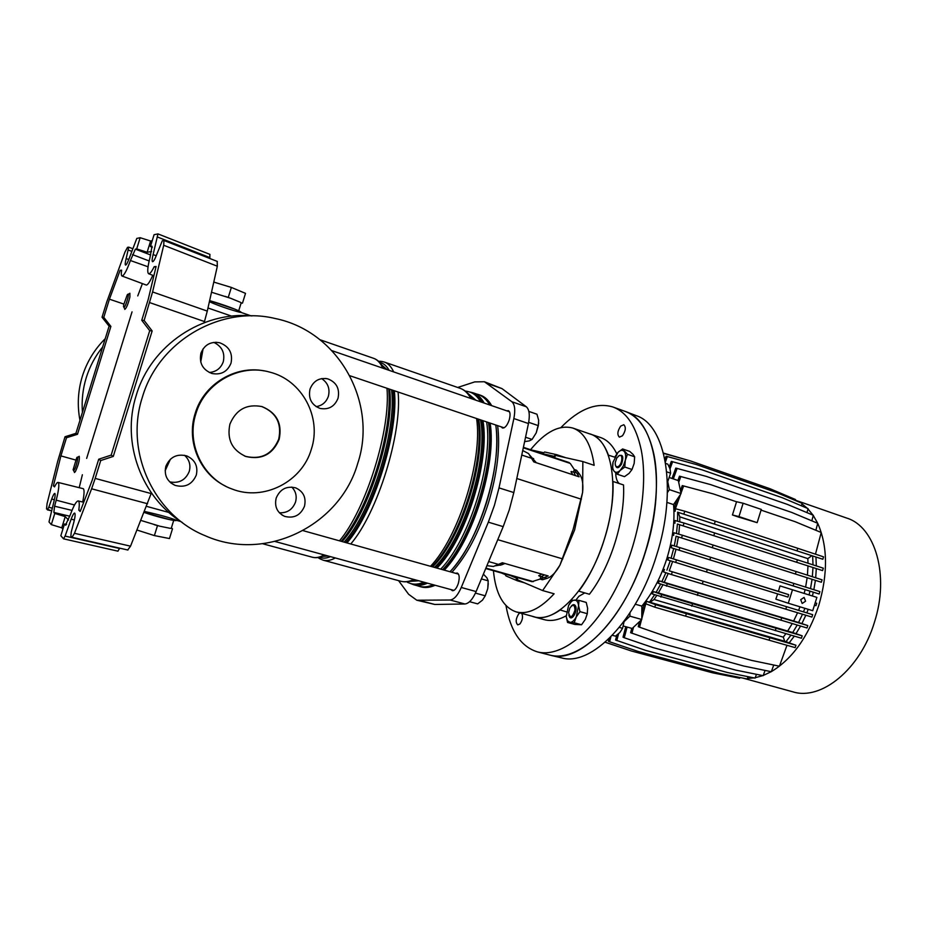 <?xml version="1.0" encoding="UTF-8"?>
<svg xmlns="http://www.w3.org/2000/svg" width="927" height="927" viewBox="0 0 927 927"><rect width="100%" height="100%" fill="white"/><g stroke="black" fill="none" stroke-linecap="round" stroke-linejoin="round"><path stroke-width="1.39" d="M75.585 460.001L60.892 455.899L53.395 485.829L54.496 486.884C56.037 483.813 57.207 482.318 58.03 482.411L58.297 482.55C59.432 484.381 58.737 490.256 56.211 500.163L54.589 506.212L72.005 510.395M58.077 482.422L83.349 488.714C84.473 490.035 84.253 494.473 82.688 502.028M128.772 259.525L126.165 258.587L128.737 247.138L127.509 247.347L125.006 251.982L106.756 301.982L102.04 317.231L103.789 317.358L109.421 299.178L120.128 270.325L121.611 270.163C121.124 273.662 121.24 275.609 121.982 276.014L122.237 276.049C124.183 275.284 126.918 270.105 130.417 260.522L135.377 249.143L136.698 248.911L140.162 237.706L136.802 238.424L129.293 258.123C127.729 262.399 126.512 264.716 125.632 265.099L125.527 265.087M122.028 276.026L146.42 285.087C147.914 284.798 150.035 281.541 152.77 275.307M54.38 499.734L51.703 499.05C53.048 495.377 54.067 493.5 54.786 493.407L54.913 493.477C55.411 494.334 55.099 496.976 53.963 501.38L49.004 521.924L51.309 524.612L54.774 513.431L53.847 512.422L54.589 506.212M126.165 258.587C125.18 262.434 124.96 264.589 125.504 265.087M102.04 317.231L109.096 326.188L75.921 433.338L77.486 434.299L110.892 326.397L103.789 317.358M51.437 510.823L46.512 508.923L47.08 503.628L57.717 461.229L65.029 436.744L75.921 433.338M144.125 320.464L152.584 291.947L163.708 245.261L163.963 240.499L162.306 240.765L156.895 254.033C154.994 259.131 153.534 261.692 152.515 261.715C151.854 261.147 152.051 258.772 153.106 254.589L157.972 233.905L154.079 234.705L150.429 246.466L152.04 246.223L149.931 257.799C147.578 267.15 147.126 272.457 148.598 273.732C149.815 274.091 151.68 271.738 154.195 266.675L156.095 266.466L148.25 299.294L141.75 320.278L144.125 320.464L152.155 330.951L113.279 456.42L100.719 460.545L95.191 478.402L151.147 493.57L151.368 492.863M204.114 322.7L204.473 321.565L149.653 302.596M60.892 455.899L66.512 437.741L77.486 434.299M86.651 458.378L132.04 311.866M123.859 304.079L109.421 299.178M141.75 320.278L149.722 330.672L111.17 455.122L113.279 456.42M80.545 510.557L78.783 510.128L80.197 511.472L92.213 480.174L98.714 459.213L111.17 455.122M217.161 261.426L217.335 266.211L163.708 245.261M152.584 291.947L207.277 311.101L217.335 266.211M207.277 311.101L204.473 321.565M151.147 493.57L130.545 546.177L127.729 549.931M119.792 548.181L117.891 551.125M209.884 254.392L209.85 257.59L157.694 237.103M209.641 258.424L209.85 257.59M152.225 240.707L150.603 241.02L140.162 237.706M66.582 524.311L64.473 524.01L60.834 535.736L63.534 538.83L65.087 536.084L119.676 548.517M62.897 529.097L61.761 527.822L51.309 524.612M65.029 436.744L66.512 437.741M47.393 509.873L48.783 507.312L52.167 508.1M51.703 499.05L48.783 507.312M152.318 247.37L150.429 246.466M151.588 251.53L147.126 252.248L136.698 248.911M68.459 520.012L65.238 516.629L54.774 513.431M64.473 524.01L65.782 525.192M147.555 503.743L91.599 488.796L74.473 533.303L130.545 546.177M127.914 550.035L72.039 537.289L70.846 536.038L71.275 531.889L73.893 521.982C75.214 516.629 75.469 513.651 74.635 513.06C73.789 513.141 72.63 515.18 71.159 519.155L65.087 536.084M98.714 459.213L100.719 460.545M78.783 510.128C79.595 504.392 79.386 501.322 78.181 500.928C76.269 501.136 73.685 505.69 70.394 514.589L65.504 525.122M72.039 537.289L74.473 533.303M91.599 488.796L95.191 478.402M54.855 486.188L53.395 485.829M82.376 474.751L79.224 487.625M137.752 295.933L142.387 283.639M121.518 270.846L120.128 270.325M155.887 267.312L154.195 266.675M61.761 527.822L65.238 516.629M147.126 252.248L150.603 241.02M149.722 330.672L152.155 330.951M109.096 326.188L110.892 326.397M82.433 412.295C81.518 400.522 82.781 388.981 86.246 377.683C89.78 366.397 95.249 356.153 102.665 346.965M79.954 420.29C77.138 405.458 77.926 390.8 82.329 376.327C86.883 361.901 94.508 349.352 105.226 338.679M304.485 506.258C300.557 515.331 293.952 518.703 284.67 516.374C277.138 512.689 274.311 506.605 276.176 498.1C280.035 489.143 286.536 485.736 295.678 487.869C303.43 491.484 306.362 497.614 304.485 506.258M279.363 512.793C287.196 513.129 292.584 509.56 295.516 502.086C297.08 496.269 295.829 491.275 291.773 487.069M196.292 475.087C192.132 484.566 185.029 487.984 174.994 485.342C166.999 481.391 163.963 475.053 165.852 466.316C169.931 456.988 176.906 453.523 186.756 455.91C195.041 459.78 198.216 466.177 196.292 475.087M169.699 481.889C179.062 483.616 185.574 480.128 189.259 471.414C190.916 465.076 189.34 459.699 184.519 455.284M338.031 398.274C334.612 406.582 328.622 409.977 320.047 408.425C311.484 404.96 308.135 398.506 310.024 389.073C313.384 380.881 319.27 377.463 327.683 378.83C336.489 382.225 339.931 388.703 338.031 398.274M316.142 406.652C322.179 405.655 326.258 402.202 328.378 396.269C330.174 388.714 327.926 382.828 321.634 378.598M231.032 363.117C227.474 371.704 221.124 375.157 211.959 373.5C202.677 369.815 199.004 363.06 200.927 353.222C204.392 344.798 210.614 341.298 219.583 342.735C229.154 346.316 232.967 353.117 231.032 363.117M209.305 372.492C216.223 371.866 220.869 368.286 223.268 361.773C225.157 352.897 222.016 346.431 213.824 342.376M264.357 370.927C235.539 364.971 203.731 384.102 195.18 413.419C186.026 441.391 199.931 473.871 225.528 486.119M195.898 413.662C204.879 382.631 239.792 363.419 269.595 372.075C302.283 380.082 321.959 417.579 311.345 449.247C302.051 481.797 263.685 501.623 232.005 489.004C203.14 478.888 185.91 443.882 195.898 413.662M279.154 439.328C272.781 454.357 261.727 460.093 245.991 456.536C232.086 450.244 226.721 439.444 229.908 424.149C236.084 409.502 246.802 403.662 262.051 406.605C276.709 412.689 282.411 423.593 279.154 439.328M262.051 406.605L261.623 406.49C276.269 412.561 281.97 423.465 278.714 439.178C272.353 454.195 261.31 459.919 245.585 456.374L244.461 455.957M182.387 522.573C141.611 497.544 120.916 442.619 136.327 395.041C151.02 345.122 202.573 310.974 252.074 315.922M142.387 397.138C158.784 340.672 221.055 305.307 275.099 318.494C339.294 331.437 377.973 403.465 357.695 463.512C340.174 525.273 265.806 562.828 205.261 535.748C154.403 515.412 124.299 452.156 142.387 397.138M171.495 527.498L171.843 528.332L170.139 528.32L159.861 526.212L140.869 520.418M240.962 303.523L241.692 303.129L240.255 302.225L230.556 298.251L211.507 292.225M176.142 520.557C173.465 520.962 155.771 516.524 144.079 512.411M144.473 511.437C159.792 514.856 170.603 517.869 176.93 520.453L180.695 521.484M251.02 315.84L241.483 312.573C238.32 312.167 220.58 306.825 209.386 301.704M427.521 583.176C422.573 585.377 418.054 585.934 413.963 584.821L419.514 586.327C423.627 587.44 428.17 586.907 433.152 584.717M449.977 571.727C478.633 542.596 502.585 465.852 495.736 424.995M489.723 404.972C486.721 399.664 483.037 396.246 478.645 394.728L473.222 392.851C477.567 394.357 481.229 397.764 484.195 403.071M241.483 312.573L235.47 309.386L209.618 300.649C222.237 304.16 240.255 310.812 241.078 312.179M240.255 302.225L241.692 303.129M225.238 296.385L230.556 298.251M213.778 282.075L231.356 287.428L245.516 293.361L242.48 303.141M211.518 292.202L212.109 292.376M231.356 287.428L228.285 297.324M170.139 528.32L171.843 528.332M154.427 524.752L159.861 526.212M137.011 530.047L154.392 535.586L169.467 538.552L172.492 528.796M154.392 535.586L157.463 525.713M501.287 426.872L502.457 428.007C504.948 428.193 507.196 425.528 509.19 420.035C510.568 414.937 510.29 411.797 508.344 410.638L506.721 410.823M451.113 589.63L452.341 590.696C454.566 590.835 456.547 588.436 458.286 583.523C459.78 577.811 459.433 574.311 457.254 573.037L455.644 573.315M540.858 576.803L540.14 579.108L542.434 579.769L547.046 578.355C551.611 576.814 555.887 572.446 559.885 565.261L573.118 529.421L582.608 492.353L574.636 529.908L559.885 565.261L542.643 590.557L516.142 579.259M476.71 394.056L478.703 394.601C483.129 396.142 486.86 399.618 489.873 405.029M495.829 425.029C498.541 447.034 495.424 472.932 486.478 502.724C476.907 532.411 464.763 555.424 450.07 571.75M478.703 394.601L480.441 395.203C484.891 396.744 488.622 400.232 491.658 405.644M497.637 425.632C500.371 447.637 497.278 473.523 488.332 503.291C478.761 532.967 466.617 555.957 451.901 572.272M416.791 600.221L434.786 604.462L464.89 603.987C468.9 603.547 472.643 599.41 476.119 591.565L503.199 526.64L509.282 509.862L513.813 492.561L528.448 423.546C530.047 415.076 529.329 409.491 526.304 406.768L501.982 388.61L484.392 381.739L511.855 401.739C514.821 404.439 515.493 410.047 513.859 418.552L499.004 487.892L494.439 505.285L488.332 522.168L461.264 587.475C457.787 595.366 454.079 599.549 450.128 600.012L416.791 600.221L408.633 594.288L398.564 580.638M530.568 449.711C545.424 431.634 559.572 424.439 573.002 428.112L590.29 434.103C612.48 440.209 620.43 489.329 604.404 539.085C589.421 588.715 555.528 624.091 533.929 616.722L516.269 611.924C527.683 614.81 540.29 608.772 554.114 593.79L542.643 590.557M573.002 428.112C584.242 432.237 591.287 444.647 594.161 465.331L582.851 461.553L582.608 492.353C583.419 484.126 582.388 478.054 579.537 474.114L576.559 470.256L574.3 469.502L579.108 476.814L533.778 461.901L528.587 453.604L522.724 450.522M540.14 579.108L548.205 575.957L502.364 562.747L493.431 566.467L486.918 565.679M498.656 564.682L500.499 565.203M501.553 573.025L504.775 574.404M531.252 449.943L542.747 452.527M554.798 455.238L582.851 461.553M493.431 570.719C495.609 593.709 503.222 607.452 516.269 611.924M457.683 387.463L474.728 381.901L484.392 381.739M433.315 584.763C428.262 587.023 423.651 587.591 419.479 586.455L417.532 585.794M435.122 585.261C430.07 587.521 425.447 588.077 421.264 586.942L419.479 586.455M531.739 457.996L533.662 458.633M573.581 471.808L574.3 469.502L570.244 463.419L523.303 447.799M541.055 576.733L544.508 574.891M573.72 472.005L575.528 475.632M519.966 612.932L518.796 613.778C515.736 618.633 515.389 622.33 517.753 624.879L519.908 623.964C522.538 620.233 523.176 616.722 521.797 613.431M622.469 435.783C625.713 430.858 626.154 427.173 623.801 424.728L620.684 426.107C617.463 431.032 617.023 434.705 619.375 437.138L622.469 435.783M560.047 609.943L566.467 611.878M575.864 600.105L578.877 596.328L584.728 592.909M560.939 427.532C579.132 408.923 596.455 402.075 612.898 406.988C626.791 412.109 636.235 426.466 641.241 450.058C648.784 488.042 638.066 546.606 614.833 590.511C591.611 634.508 559.792 657.961 537.312 651.855C520.962 646.652 510.51 631.241 505.98 605.609M612.898 406.988L625.076 411.368C639.143 416.559 648.761 430.916 653.929 454.462C661.727 492.364 651.171 550.661 627.903 594.311C604.659 638.043 572.608 661.287 549.85 655.099L537.312 651.855M612.874 481.449L623.512 484.937C625.343 519.653 610.58 566.965 589.421 594.253L578.668 591.136M612.956 481.437C614.636 516.246 599.815 563.755 578.726 591.194M560.024 610.093C550.464 616.698 541.762 618.958 533.894 616.849L531.669 616.107M566.177 615.818C558.216 620.175 550.916 621.461 544.265 619.665L533.894 616.849M619.12 483.477C616.895 481.356 615.771 477.822 615.737 472.886M588.089 433.338L600.499 437.498C607.185 439.827 612.608 445.238 616.756 453.732M614.717 457.173L608.309 455.145M590.337 433.975C598.193 436.744 604.207 443.755 608.367 455.006M123.766 304.543L123.5 306.652C124.45 308.227 125.968 305.064 128.077 297.173C128.575 294.288 128.308 293.477 127.3 294.74L123.766 304.543M128.239 294.322L129.884 293.256L129.907 296.907C128.181 303.986 126.454 308.158 124.728 309.421M74.183 470.07C76.617 466.49 79.166 453.882 76.663 457.868L73.094 469.85L74.183 470.07M77.59 457.405L79.224 456.269C79.792 459.769 78.494 464.902 75.342 471.681L74.38 472.527M469.595 601.693L477.672 603.883L482.48 600.14L485.261 595.806L487.764 588.599L488.274 583.558M487.764 588.599L488.205 580.835L486.884 577.776L483.384 574.137M485.261 595.806L475.435 593.106M488.205 580.835L481.391 578.923M524.612 441.634L529.329 440.881L532.075 439.433L536.212 432.886L538.726 423.094M536.212 432.886L538.332 425.632L538.657 420.255L536.965 414.23L528.853 411.414M532.075 439.433L525.539 437.231M538.332 425.632L528.68 422.33M529.665 455.111L536.362 462.758M571.02 471.843L572.886 474.763M571.194 471.495L575.447 472.573M535.03 462.318L534.033 460.719M569.224 462.585L523.396 447.324L570.244 463.419M553.79 457.451L554.149 456.304L556.721 454.693L565.725 457.695M555.111 456.351L554.67 457.741M542.11 453.558L544.752 452.028M504.914 563.477L501.808 564.775L501.947 563.732L503.512 563.071M540.163 579.039L531.947 581.669M542.816 577.243L538.703 575.748L541.832 574.126M501.808 564.775L495.354 565.806M504.728 573.929L506.003 575.934L517.22 580.731M517.347 577.521L517.567 579.769M516.455 577.266L517.393 580.8L524.531 582.828M635.771 415.458L636.42 415.702C666.073 425.261 677.695 489.862 656.559 555.412C636.814 620.766 591.299 666.617 561.669 657.915L560.986 657.764M636.42 415.702L625.992 411.715C655.401 421.159 666.687 486.015 645.435 551.982C625.563 617.753 580.163 663.987 550.8 655.331L561.669 657.915M666.93 502.399L673.547 504.578C674.96 521.298 672.759 539.213 666.942 558.309C660.858 577.336 652.504 593.257 641.866 606.096L635.308 604.219M669.618 477.648L678.332 480.603L681.078 493.558L673.547 504.578C674.96 521.298 672.759 539.213 666.942 558.309C660.858 577.336 652.504 593.257 641.866 606.096L641.774 619.503L632.179 628.471L623.338 626.015M629.943 612.921L629.908 616.154L641.774 619.503M629.908 616.154L624.161 621.6M667.799 481.913L669.387 489.63L681.078 493.558M669.387 489.63L667.44 492.515M800.696 599.688L802.168 603.477L805.575 601.194L804.103 597.405L800.696 599.688M792.481 589.792L816.884 597.382L812.724 610.696L788.286 603.234L792.481 589.792L779.989 585.899L804.184 593.431L805.088 589.653L819.132 593.998L671.241 547.753L805.088 589.653M778.46 591.368L668.622 557.451L707.278 569.479L706.49 571.994L787.927 597.069L788.68 594.624L778.46 591.368L779.989 585.899M788.286 603.234L775.841 599.155L777.66 593.906M669.271 570.847L812.666 614.671L669.271 570.847L672.608 561.507M798.668 610.163L799.989 606.803M673.419 558.923L676.015 549.259M706.49 571.994L667.834 559.978L668.622 557.451M707.278 569.479L788.68 594.624M671.067 558.205L673.686 548.517M819.132 593.998L819.885 591.6L679.862 547.614L671.808 545.157L671.241 547.753M674.277 545.91L676.084 536.212L821.345 582.237L676.084 536.212M821.345 582.237L822.098 579.838L682.399 535.227L673.964 532.782L673.639 535.435M676.467 533.512L677.417 524.033L822.585 570.592L677.417 524.033M822.585 570.592L823.327 568.193L684.033 523.025L675.018 520.522L674.949 523.234M677.579 521.229L677.637 512.179L822.828 559.248L677.637 512.179M714.485 523.662L715.262 521.159L684.752 511.194L675.435 508.726L675.111 511.356M675.018 510.059L674.798 506.107L677.417 498.923M676.675 500.974L676.548 500.186M641.832 611.38L642.411 610.777M769.804 637.776L769.051 640.198L685.598 616.154L686.374 613.662L795.934 645.25L784.74 641.287L783.28 637.139L654.01 599.514L650.07 602.307L646.872 601.414L643.778 605.54L641.82 613.025M649.537 602.191L654.589 594.798M792.712 632.538L658.344 592.932L653.593 591.646L652.121 593.906L801.426 638.228L802.179 635.829L792.712 632.538L797.197 625.076M656.084 592.376L660.661 584.126M798.587 622.481L659.445 580.905L658.205 583.268L807.035 627.985L807.788 625.586L798.587 622.481L802.492 614.23M661.901 581.635L665.91 572.701M664.474 569.433L663.465 571.889L671.438 574.555L811.913 617.069L812.666 614.671M666.919 570.175L670.267 560.754M803.547 611.693L804.868 608.297M814.439 605.215L815.969 605.679L816.722 603.28L815.192 602.793L816.722 603.28M812.4 595.991L813.303 592.214M813.848 589.699L815.378 580.499M815.69 577.788L816.281 568.842M816.316 565.899L815.969 557.44M813.002 564.821L812.666 556.42M812.353 576.71L812.956 567.811M810.511 588.645L812.04 579.468M809.062 594.949L809.966 591.183M789.283 642.735L794.288 636.154M796.026 633.593L800.546 626.073M801.913 623.535L805.841 615.25M806.884 612.735L808.217 609.317M771.357 671.623C792.4 658.877 808.228 636.756 818.831 605.25C828.066 573.303 827.695 545.991 817.718 523.303L813.257 515.447M813.083 515.203L807.962 508.935M807.347 508.309L801.959 503.836M799.109 502.075L795.331 500.244M795.354 500.186L846.629 518.042C875.192 526.536 889.758 575.389 874.393 622.388C860.326 669.352 821.137 700.835 792.979 691.855L742.539 678.008M747.394 678.402L754.149 677.915M755.204 677.73L762.84 675.609M763.234 675.47L771.241 671.681M786.003 641.693L790.928 635.18M793.663 620.939L797.579 612.759M664.23 582.26L668.216 573.477M805.621 587.115L807.116 577.938M676.606 546.617L678.355 536.976M807.429 575.134L807.962 566.27M678.749 534.172L679.607 524.809M787.73 630.974L792.226 623.604M658.344 592.932L662.886 584.902M783.28 637.139L785.841 633.709M654.01 599.514L656.687 595.563M795.934 645.25L795.181 647.637L769.051 640.198M646.258 602.237L645.771 603.79L654.786 607.173L655.574 604.659L646.988 601.449M761.067 510.117L795.076 521.669L821.218 532.504L815.459 554.172M739.792 517.486L732.434 514.972L738.958 516.582L757.15 522.666L739.804 517.428M680.453 490.58L682.26 485.597L713.384 493.929L736.548 501.797M683.639 485.91L680.997 493.187M680.627 494.218L674.949 510.035M811.368 556.026L807.823 558.61L679.792 516.849L678.158 512.376M807.973 563.176L807.823 558.61M679.746 521.831L679.792 516.849M732.434 514.972L736.571 501.727L743.13 503.245L761.287 509.41L757.15 522.666M738.958 516.582L743.13 503.245M663.489 453.106L687.869 460.198M663.57 453.396L690.476 460.928L770.024 488.726L795.528 499.537L795.285 500.453M801.438 505.806L802.087 503.338L776.455 492.48L696.478 464.589L666.084 456.211L664.926 459.398M667.405 456.466L665.401 461.97M684.752 511.194L683.964 513.72M715.262 521.159L797.776 548.309L797.023 550.719M797.776 548.309L823.57 556.86L822.828 559.248M797.452 559.746L796.687 562.168M714.659 532.898L713.871 535.412M684.033 523.025L683.245 525.563M677.915 480.464L679.468 476.188L710.418 484.554L791.693 512.422L817.718 523.292L815.864 530.29M680.835 476.478L678.703 482.364M672.005 478.459L675.783 468.077L706.559 476.466L787.405 504.404L813.303 515.285L811.832 520.835M677.139 468.355L673.303 478.9M669.271 466.941L671.299 461.391L701.878 469.78L782.295 497.729L808.054 508.61L806.988 512.631M672.631 461.658L670.012 468.853M626.328 649.294L605.134 642.249M605.227 642.168L631.183 650.939L712.515 672.793L739.676 678.24L739.943 677.486M610.881 636.849L609.595 641.774L638.158 651.449L719.908 673.466L747.197 678.946L748.019 676.675M609.595 641.774L608.367 641.217L609.039 638.668M685.598 616.154L654.786 607.173M686.374 613.662L655.574 604.659M641.774 618.738L646.131 602.399M786.977 645.296L779.422 666.2L751.704 660.43L668.622 637.336L639.549 627.208L641.507 619.746M639.549 627.208L638.239 626.664L639.584 621.542M784.74 641.287L650.07 602.307M697.371 595.412L698.158 592.898L807.788 625.586M781.658 617.834L780.905 620.267M698.158 592.898L667.289 583.628L666.501 586.165M667.289 583.628L659.445 580.905M660.916 597.092L661.704 594.566L692.55 603.697L691.762 606.212M692.55 603.697L776.038 628.228L775.285 630.65M776.038 628.228L802.179 635.829M661.704 594.566L653.593 591.646M773.744 665.018L771.322 671.704L743.697 666.026L660.881 643.257L630.627 632.724L631.774 628.355M631.913 633.28L633.5 627.243M756.444 674.311L755.076 678.101L727.66 672.562L645.516 650.348L615.563 640.024L616.814 635.238M616.803 640.592L618.587 633.767M627.092 627.058L624.288 637.753L653.141 647.614L735.632 670.082L763.164 675.679L765.065 670.418M624.288 637.753L623.025 637.185L625.771 626.698M713.106 545.006L712.33 547.521M796.142 571.519L795.378 573.952M682.399 535.227L681.6 537.776M710.638 557.266L709.85 559.781M793.86 583.419L793.106 585.852M679.862 547.614L679.062 550.151M676.455 559.943L675.656 562.492M703.095 581.426L702.307 583.94M786.559 606.768L785.795 609.213M672.237 572.017L671.438 574.555M804.184 593.431L816.884 597.382M574.972 610.163C574.752 604.636 573.048 603.906 569.873 608.008L568.599 612.654C570.128 618.622 572.249 617.799 574.972 610.163M612.388 635.308L615.528 636.165L619.873 632.469L622.573 628.309L619.363 627.417M622.573 628.309L624.184 621.206M619.19 455.609L616.814 457.973L615.25 462.527C615.064 465.771 615.957 467.138 617.927 466.629C622.179 465.099 623.5 453.477 619.19 455.609M667.428 482.573L670.615 473.176L670.036 468.935L667.834 464.16L665.644 463.407M670.615 473.176L666.745 471.855M571.275 606.096C572.863 604.381 574.195 604.195 575.273 605.563C578.344 609.618 572.214 621.472 569.479 616.826L568.83 615.018M567.556 622.457L566.223 616.594L567.463 620.742L570.024 622.365L567.556 622.457L574.844 624.439L581.565 624.763L585.285 619.468L587.301 613.686L587.625 608.286L586.235 602.423L578.935 600.36L578.587 605.748C578.17 602.144 576.872 600.244 574.717 600.07C572.504 600.175 570.453 601.994 568.564 605.516L572.237 600.256L578.935 600.36M570.024 622.365C572.237 622.318 574.311 620.522 576.235 616.976L578.587 605.748L579.966 611.646L576.235 616.976L574.23 622.759L570.024 622.365M566.223 616.594L568.564 605.516M581.565 624.763L574.23 622.759M587.301 613.686L579.966 611.646M618.332 456.142C622.84 453.813 623.917 456.455 621.577 464.068C618.564 468.622 616.49 468.9 615.331 464.902M623.303 466.026L625.285 460.395L624.81 467.057L620.209 470.383L623.303 466.026M614.74 457.127L618.042 452.306L622.596 448.958L627.452 454.311L625.285 460.395C626.073 456.235 625.69 453.222 624.172 451.333C622.515 449.722 620.476 450.047 618.042 452.306L613.037 462.191C612.249 466.281 612.608 469.294 614.091 471.217L612.562 468.761L613.037 462.191M620.209 470.383C617.741 472.608 615.702 472.886 614.091 471.217L617.312 474.253L620.209 470.383M617.312 474.253L624.508 476.652L629.085 473.373L632.017 469.491L634.172 463.419L634.647 456.791L633.025 454.381L629.746 451.426L622.596 448.958M632.017 469.491L624.81 467.057M634.647 456.791L627.452 454.311M148.053 266.791L130.417 260.522M135.377 249.143L150.672 254.983M69.803 516.235L53.847 512.422M128.783 247.173L132.631 248.656L128.737 247.138M131.692 251.333L128.436 250.081M156.257 255.736L153.106 254.589M74.38 519.977L71.159 519.155M51.448 510.8L47.462 509.862M149.154 260.95L132.503 254.624M74.519 504.995L56.211 500.163M380.325 363.755L387.115 369.653M393.048 390.313C398.251 430.649 372.573 513.037 345.632 542.538M328.228 556.026L320.835 556.501M322.399 555.841L325.98 555.412M344.091 542.11C371.078 512.99 396.999 429.873 391.542 389.803M385.099 368.958L381.24 365.18M382.318 367.196L383.175 368.297M389.583 389.143C394.983 429.213 369.05 512.399 342.098 541.553M342.538 539.943C368.865 509.549 393.535 429.607 388.923 389.664M468.112 394.253L474.346 399.676M481.97 420.348C489.699 460.325 464.821 539.989 435.957 567.811M417.034 580.314L410.545 580.789M412.967 579.896L414.693 579.665M434.439 567.382C463.384 539.943 488.483 459.583 480.487 419.838M472.26 398.958L469.618 396.35M478.645 419.224C486.594 458.969 461.472 539.387 432.561 566.861M442.411 553.778C463.488 524.253 479.989 470.789 479.224 434.52M470.545 392.295C475.389 393.465 479.433 396.895 482.689 402.55M488.738 422.631C495.516 463.442 471.426 540.615 442.863 569.746M425.945 582.747C420.649 585.03 415.864 585.389 411.588 583.825M423.79 582.156C419.05 584.195 414.717 584.682 410.8 583.616L412.608 584.103C416.547 585.169 420.881 584.694 425.632 582.654M442.585 569.665C471.148 540.568 495.25 463.326 488.459 422.538M482.376 402.445C479.468 397.393 475.91 394.137 471.704 392.677L469.919 392.063C474.114 393.512 477.672 396.768 480.568 401.82M378.819 361.507L380.197 361.403M486.617 421.912C493.361 462.712 469.247 540.001 440.707 569.143M409.247 581.426L418.795 580.789M436.93 568.077C465.667 539.804 490.29 460.928 482.921 420.661M475.899 400.209L467.405 392.99M469.132 395.62L471.461 398.691M478.17 419.062C485.261 459.468 460.696 538.17 432.109 566.733M414.334 579.572L412.156 580.221M335.296 557.961C330.8 560.406 326.767 561.148 323.199 560.175L400.591 581.194C404.612 582.283 409.05 581.704 413.94 579.468M430.522 566.293C458.807 536.791 482.921 459.479 476.582 418.529M470.87 398.483C467.984 393.187 464.404 389.792 460.128 388.309L384.346 362.051C388.158 363.361 391.264 366.652 393.674 371.912M398.077 392.017C402.272 433.349 377.463 512.979 350.765 543.975M319.537 557.289C322.747 558.61 326.397 558.39 330.487 556.64M346.953 542.909C373.766 512.758 399.085 431.507 394.334 390.754M389.131 370.348C386.617 365.829 383.477 363.175 379.699 362.376M380.464 363.952L383.755 368.494M388.853 388.9C393.454 429.676 368.077 511.101 341.379 541.356M325.018 555.146L321.066 556.409M262.747 543.767L312.26 557.208C315.759 558.158 319.734 557.394 324.172 554.914M339.479 540.823C365.933 509.607 390.846 429.641 386.965 388.262M382.758 368.158C380.418 362.909 377.37 359.63 373.639 358.332L320.035 339.757M203.071 348.842L200.73 361.993M170.441 459.166L165.157 470.707M490.128 423.094C496.814 463.987 472.828 540.893 444.276 570.14M562.793 558.935L497.764 539.676M503.199 526.64L488.332 522.168M532.075 458.459L521.762 455.053M499.027 564.555L488.633 561.565M513.813 492.561L499.004 487.892M476.119 591.565L461.264 587.475M464.89 603.987L450.128 600.012M434.786 604.462L420.51 600.661M501.982 388.61L488.031 383.708M526.304 406.768L511.855 401.739M528.448 423.546L513.859 418.552M547.046 578.355L544.74 577.695M579.537 474.114L577.254 473.361M581.403 499.236L516.791 478.517M542.318 453.627L554.149 456.304M485.899 568.112L533.396 581.635M516.223 578.031L510.302 575.516M540.093 575.377L539.954 576.42M148.668 273.766L153.882 275.725M78.239 500.951L83.731 502.272M118.007 551.183L63.534 538.83M209.989 254.404L157.972 233.905M217.358 261.449L163.963 240.499M281.982 514.995L284.67 516.374M170.73 482.828L174.994 485.342M176.93 520.453L170.487 519.815L144.067 512.434M388.923 388.923C394.045 428.853 368.065 512.179 341.437 541.368M478.946 426.64C482.654 464.983 462.411 530.545 437.753 560.128M466.443 391.24L465.296 391.124M380.893 361.321L378.598 361.298M318.031 557.556L319.444 558.541M410.719 583.593L413.963 584.821M473.222 392.851L470.186 392.086M312.26 557.208C316.177 558.251 320.487 557.579 325.18 555.192M341.182 541.298C368.355 510.198 393.175 430.51 388.668 388.842M383.813 368.517C381.206 363.199 377.81 359.803 373.639 358.332M381.6 361.403L384.346 362.051M320.151 558.946L323.199 560.175M400.591 581.194C404.948 582.365 409.676 581.866 414.786 579.688M431.97 566.698C460.928 537.278 484.948 460.267 478.031 419.016M471.75 398.795C468.633 393.419 464.763 389.931 460.128 388.309M466.918 391.31L469.919 392.063M407.44 582.318L410.8 583.616M241.205 302.758L238.714 310.8M173.708 520.395L171.228 528.378M215.713 342.26L219.583 342.735M325.354 378.436L327.683 378.83M124.009 307.567L124.403 308.274M389.247 397.926L390.105 398.216M348.042 532.457L348.923 532.712M73.615 470.719L74.033 471.403M303.059 530.638L458.483 574.114M146.512 506.339L168.911 512.469M275.087 541.495L453.952 590.406M349.861 375.736L504.079 427.81M207.972 307.984L231.692 316.153M331.97 350.673L509.514 411.785M544.647 451.994L556.571 454.659M485.725 568.529L532.133 581.727"/></g></svg>
